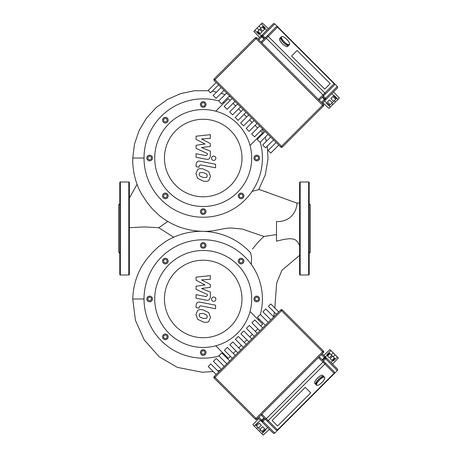 <?xml version="1.0" encoding="UTF-8"?>
<svg xmlns="http://www.w3.org/2000/svg" width="458" height="458" viewBox="0 0 458 458"><rect width="100%" height="100%" fill="white"/><g stroke="black" fill="none" stroke-linecap="round" stroke-linejoin="round"><path stroke-width="0.69" d="M168.933 123.752A48.479 48.479 0 0 0 168.933 192.314A48.479 48.479 0 0 0 237.496 192.314A48.479 48.479 0 0 0 237.496 123.752A48.479 48.479 0 0 0 168.933 123.752M175.809 130.627A38.758 38.758 0 0 1 230.62 130.627A38.758 38.758 0 0 1 230.62 185.438A38.758 38.758 0 0 1 175.809 185.438A38.758 38.758 0 0 1 175.809 130.627M230.162 100.468L228.33 98.636L215.764 111.202A48.479 48.479 0 0 0 154.735 158.033A48.479 48.479 0 0 0 203.215 206.518A48.479 48.479 0 0 0 250.045 145.484L262.611 132.923L260.562 130.868M257.659 127.971L255.06 125.372M252.163 122.469L249.558 119.87M246.662 116.973L244.062 114.368M241.16 111.471L238.561 108.872M235.658 105.97L233.059 103.371M237.496 264.69A48.479 48.479 0 0 0 168.933 264.69A48.479 48.479 0 0 0 168.933 333.252A48.479 48.479 0 0 0 237.496 333.252A48.479 48.479 0 0 0 237.496 264.69M230.62 271.565A38.758 38.758 0 0 1 230.62 326.377A38.758 38.758 0 0 1 175.809 326.377A38.758 38.758 0 0 1 175.809 271.565A38.758 38.758 0 0 1 230.62 271.565M260.779 325.913L262.611 324.081L250.045 311.52A48.479 48.479 0 0 0 203.215 250.486A48.479 48.479 0 0 0 154.735 298.971A48.479 48.479 0 0 0 215.764 345.801L228.33 358.362L230.38 356.313M233.277 353.416L235.881 350.817M238.778 347.914L241.377 345.315M244.28 342.412L246.879 339.813M249.776 336.916L252.381 334.311M255.278 331.415L257.877 328.815M259.589 158.033A2.817 2.817 0 0 1 256.772 160.855A2.817 2.817 0 0 1 253.95 158.033A2.817 2.817 0 0 1 256.772 155.216A2.817 2.817 0 0 1 259.589 158.033M206.031 104.481A2.817 2.817 0 0 1 203.215 107.298A2.817 2.817 0 0 1 200.398 104.481A2.817 2.817 0 0 1 203.215 101.659A2.817 2.817 0 0 1 206.031 104.481M168.166 120.162A2.817 2.817 0 0 1 165.344 122.984A2.817 2.817 0 0 1 162.527 120.162A2.817 2.817 0 0 1 165.344 117.345A2.817 2.817 0 0 1 168.166 120.162M152.48 158.033A2.817 2.817 0 0 1 149.657 160.855A2.817 2.817 0 0 1 146.841 158.033A2.817 2.817 0 0 1 149.657 155.216A2.817 2.817 0 0 1 152.48 158.033M168.166 195.904A2.817 2.817 0 0 1 165.344 198.72A2.817 2.817 0 0 1 162.527 195.904A2.817 2.817 0 0 1 165.344 193.087A2.817 2.817 0 0 1 168.166 195.904M206.031 211.59A2.817 2.817 0 0 1 203.215 214.407A2.817 2.817 0 0 1 200.398 211.59A2.817 2.817 0 0 1 203.215 208.774A2.817 2.817 0 0 1 206.031 211.59M243.902 195.904A2.817 2.817 0 0 1 241.085 198.72A2.817 2.817 0 0 1 238.269 195.904A2.817 2.817 0 0 1 241.085 193.087A2.817 2.817 0 0 1 243.902 195.904M260.247 142.186A59.191 59.191 0 0 1 203.215 217.229A59.191 59.191 0 0 1 144.024 158.033A59.191 59.191 0 0 1 218.724 100.909M223.138 102.294A59.191 59.191 0 0 1 224.26 102.707M258.541 136.988A59.191 59.191 0 0 1 258.839 137.795M239.196 195.4L240.582 194.015L242.465 194.524L242.969 196.408L241.589 197.787L239.706 197.284L239.196 195.4M202.241 209.896L204.194 209.896L205.167 211.59L204.194 213.279L202.241 213.279L201.262 211.59L202.241 209.896M165.853 194.015L167.233 195.4L166.729 197.284L164.84 197.787L163.46 196.408L163.964 194.524L165.853 194.015M151.352 157.06L151.352 159.012L149.657 159.985L147.968 159.012L147.968 157.06L149.657 156.081L151.352 157.06M167.233 120.672L165.853 122.051L163.964 121.547L163.46 119.658L164.84 118.278L166.729 118.782L167.233 120.672M204.194 106.17L202.241 106.17L201.262 104.481L202.241 102.787L204.194 102.787L205.167 104.481L204.194 106.17M258.461 159.012L256.772 159.985L255.077 159.012L255.077 157.06L256.772 156.081L258.461 157.06L258.461 159.012M259.589 298.971A2.817 2.817 0 0 1 256.772 301.788A2.817 2.817 0 0 1 253.95 298.971A2.817 2.817 0 0 1 256.772 296.149A2.817 2.817 0 0 1 259.589 298.971M243.902 261.1A2.817 2.817 0 0 1 241.085 263.917A2.817 2.817 0 0 1 238.269 261.1A2.817 2.817 0 0 1 241.085 258.283A2.817 2.817 0 0 1 243.902 261.1M206.031 245.414A2.817 2.817 0 0 1 203.215 248.23A2.817 2.817 0 0 1 200.398 245.414A2.817 2.817 0 0 1 203.215 242.597A2.817 2.817 0 0 1 206.031 245.414M168.166 261.1A2.817 2.817 0 0 1 165.344 263.917A2.817 2.817 0 0 1 162.527 261.1A2.817 2.817 0 0 1 165.344 258.283A2.817 2.817 0 0 1 168.166 261.1M152.48 298.971A2.817 2.817 0 0 1 149.657 301.788A2.817 2.817 0 0 1 146.841 298.971A2.817 2.817 0 0 1 149.657 296.149A2.817 2.817 0 0 1 152.48 298.971M168.166 336.836A2.817 2.817 0 0 1 165.344 339.659A2.817 2.817 0 0 1 162.527 336.836A2.817 2.817 0 0 1 165.344 334.019A2.817 2.817 0 0 1 168.166 336.836M206.031 352.523A2.817 2.817 0 0 1 203.215 355.345A2.817 2.817 0 0 1 200.398 352.523A2.817 2.817 0 0 1 203.215 349.706A2.817 2.817 0 0 1 206.031 352.523M219.067 356.003A59.191 59.191 0 0 1 144.024 298.971A59.191 59.191 0 0 1 203.215 239.774A59.191 59.191 0 0 1 260.339 314.474M258.953 318.888A59.191 59.191 0 0 1 258.541 320.016M224.26 354.297A59.191 59.191 0 0 1 223.458 354.595M202.241 350.834L204.194 350.834L205.167 352.523L204.194 354.217L202.241 354.217L201.262 352.523L202.241 350.834M165.853 334.953L167.233 336.332L166.729 338.222L164.84 338.725L163.46 337.346L163.964 335.456L165.853 334.953M151.352 297.992L151.352 299.944L149.657 300.923L147.968 299.944L147.968 297.992L149.657 297.019L151.352 297.992M167.233 261.604L165.853 262.984L163.964 262.48L163.46 260.596L164.84 259.211L166.729 259.72L167.233 261.604M204.194 247.102L202.241 247.102L201.262 245.414L202.241 243.725L204.194 243.725L205.167 245.414L204.194 247.102M240.582 262.984L239.196 261.604L239.706 259.72L241.589 259.211L242.969 260.596L242.465 262.48L240.582 262.984M258.461 299.944L256.772 300.923L255.077 299.944L255.077 297.992L256.772 297.019L258.461 297.992L258.461 299.944M324.894 94.56A1.128 1.071 -135 0 0 324.854 93.003L318.419 99.438L319.816 99.638L334.151 85.297A1.128 1.128 0 0 0 334.151 83.7L334.111 83.74A1.128 1.071 45 0 1 334.151 85.297L330.378 89.07M277.548 27.096A1.128 1.128 0 0 0 275.951 27.096L261.615 41.438L261.816 42.829L277.548 27.096L334.151 83.7M260.98 28.115L258.988 26.123L262.211 22.9L268.388 28.682L273.174 23.896A1.128 1.128 45 0 1 274.766 23.896A1.128 1.128 0 0 0 273.174 23.896A1.128 1.128 45 0 1 274.766 23.896L337.351 86.482A1.128 1.128 45 0 1 337.351 88.073A1.128 1.128 0 0 0 337.351 86.482L337.351 86.482A1.128 1.128 45 0 1 337.351 88.073L333.567 91.863L339.344 98.041L335.496 101.888L334.3 100.691M261.249 23.862L265.239 27.846L264.604 28.482M258.988 26.123L257.064 28.047L259.056 30.039M259.423 33.663L258.787 34.298L254.803 30.308L253.841 31.27L259.623 37.447M268.388 28.682L266.796 30.274L262.611 26.49L262.211 26.885L264.604 29.278L262.812 31.07L260.419 28.682L259.623 29.478L262.01 31.871L260.218 33.663L257.825 31.27L257.43 31.671L261.215 35.856M331.632 103.359L332.829 104.556L328.981 108.403L322.804 102.626M330.315 107.069L326.331 103.084L326.588 102.827L324.596 100.829L324.396 99.438L321.407 102.426M332.829 104.556L335.496 101.888M326.588 102.827L329.577 105.414L330.252 104.745L327.464 101.951L329.502 99.907L332.296 102.701L333.642 101.355L330.848 98.562L332.892 96.523L335.685 99.312L336.355 98.636L333.567 95.848L334.025 95.39L338.01 99.375M333.767 95.648L331.769 93.655L325.615 99.81L337.351 88.073M332.296 102.701L330.252 104.745M335.685 99.312L333.642 101.355M257.825 31.27L259.623 29.478M260.419 28.682L262.211 26.885M254.803 30.308L257.064 28.047M291.614 56.002L297.11 50.506L330.235 83.637L324.745 89.127L291.614 56.002L324.745 89.127L330.235 83.637L297.11 50.506L291.614 56.002M216.17 82.497L208.195 90.466L210.583 92.848L218.552 84.879M221.151 87.478L213.182 95.447L216.079 98.35L224.054 90.375M226.653 92.98L218.684 100.949L221.58 103.852L229.555 95.877M232.154 98.476L224.18 106.451L227.082 109.347L235.051 101.378M237.656 103.977L229.681 111.952L232.578 114.849L240.553 106.874M243.152 109.479L235.183 117.448L238.08 120.351L246.055 112.376M248.654 114.975L240.679 122.95L243.582 125.847L251.551 117.878M254.156 120.477L246.181 128.452L249.083 131.349L257.053 123.379M259.652 125.979L251.682 133.948L254.579 136.85L262.554 128.875M265.153 131.48L257.184 139.45L260.081 142.352L268.056 134.377M270.655 136.976L262.68 144.951L265.583 147.848L273.552 139.879M276.157 142.478L268.182 150.453L270.781 153.052L278.756 145.077M256.829 37.848A1.128 1.128 0 0 0 255.238 37.848L214.178 78.908A1.128 1.128 0 0 0 214.178 80.499L280.748 147.07A1.128 1.128 0 0 0 282.34 147.07L323.4 106.016A1.128 1.128 0 0 0 323.4 104.418L256.829 37.848L256.033 38.644L323.4 106.016M322.203 103.222L325.615 99.81A1.128 1.071 -135 0 0 325.575 98.258L324.819 99.014L325.615 99.81M273.174 23.896L260.619 36.451L261.816 36.852L264.008 39.044M260.619 36.451L258.026 39.044M323.754 95.693L265.56 37.493L275.951 27.096A1.128 1.071 45 0 1 277.508 27.136L334.111 83.74L324.854 93.003L268.245 36.4A1.128 1.071 45 0 0 266.693 36.359M322.203 97.245L324.396 99.438L324.819 99.014L322.627 96.821M288.609 45.485A5.639 1.775 -135 0 1 288.551 45.554L287.607 46.498A5.639 1.775 -135 0 1 282.363 43.768A5.639 1.775 -135 0 1 279.632 38.524L280.577 37.579A5.639 1.775 -135 0 1 280.645 37.522M288.551 45.554A5.639 1.775 -135 0 1 288.483 45.611L289.427 44.666A5.639 1.775 -135 0 1 289.032 44.798L288.088 45.743A5.639 1.775 -135 0 1 287.842 45.737L288.786 44.792A5.639 1.775 -135 0 1 288.162 44.644L287.218 45.588A5.639 1.775 -135 0 1 286.88 45.457L287.824 44.512A5.639 1.775 -135 0 1 287.034 44.1L286.09 45.044A5.639 1.775 -135 0 1 285.689 44.798L286.639 43.853A5.639 1.775 -135 0 1 285.758 43.212L284.813 44.157A5.639 1.775 -135 0 1 284.395 43.819L285.34 42.875A5.639 1.775 -135 0 1 284.452 42.073L283.508 43.018A5.639 1.775 -135 0 1 283.113 42.623L284.057 41.678A5.639 1.775 -135 0 1 283.256 40.791L282.311 41.735A5.639 1.775 -135 0 1 281.973 41.317L282.918 40.373A5.639 1.775 -135 0 1 282.277 39.491L281.332 40.441A5.639 1.775 -135 0 1 281.086 40.041L282.031 39.096A5.639 1.775 -135 0 1 281.618 38.306L280.674 39.251A5.639 1.775 -135 0 1 280.542 38.913L281.487 37.968A5.639 1.775 -135 0 1 281.338 37.344L280.393 38.289A5.639 1.775 -135 0 1 280.388 38.043L281.332 37.098A5.639 1.775 -135 0 1 281.47 36.703L280.519 37.648A5.639 1.775 -135 0 1 280.577 37.579M282.918 40.373L283.256 40.791M282.374 41.672L281.973 41.317M283.033 40.378L282.088 41.323M282.031 39.096L282.277 39.491M281.412 40.361L281.086 40.041M282.197 39.159L281.246 40.109M281.487 37.968L281.618 38.306M281.681 38.088L280.731 39.033M282.099 36.577L281.991 36.445A5.639 1.775 -135 0 0 281.59 36.577M283.09 36.829L282.861 36.594A5.639 1.775 -135 0 0 282.231 36.445M284.309 37.464L283.989 37.138A5.639 1.775 -135 0 0 283.199 36.726M285.62 38.432L285.265 38.025A5.639 1.775 -135 0 0 284.384 37.39M286.565 39.165L286.565 39.165A5.639 1.775 -135 0 0 285.683 38.363M286.903 39.623L286.508 39.228M289.359 44.346L289.553 44.541A5.639 1.775 -135 0 0 289.685 44.14L289.685 43.899A5.639 1.775 -135 0 0 289.536 43.27L289.404 42.938A5.639 1.775 -135 0 0 288.992 42.142L288.74 41.747A5.639 1.775 -135 0 0 288.105 40.865L287.698 40.51M289.553 44.541L289.233 44.472M287.824 44.512L288.162 44.644M288.042 44.449L286.983 45.353M286.639 43.853L287.034 44.1M286.971 43.934L285.769 44.724M285.34 42.875L285.758 43.212M285.752 43.098L284.807 44.042L284.458 43.756M286.966 39.565A5.639 1.775 -135 0 1 287.767 40.447M284.057 41.678L284.452 42.073M283.571 42.96L283.17 42.56M275.951 429.907A1.128 1.128 0 0 0 277.548 429.907L277.508 429.867A1.128 1.071 135 0 1 275.951 429.907L266.693 420.644A1.128 1.071 -45 0 0 268.245 420.604L266.356 418.715L265.56 419.511L266.693 420.644M334.151 373.304A1.128 1.128 0 0 0 334.151 371.707L319.816 357.366L318.419 357.566L334.151 373.304L277.548 429.907M333.132 356.736L335.124 354.744L338.348 357.967L332.571 364.144L337.351 368.93A1.128 1.128 135 0 1 337.351 370.522A1.128 1.128 0 0 0 337.351 368.93A1.128 1.128 135 0 1 337.351 370.522L274.766 433.108A1.128 1.128 135 0 1 273.174 433.108A1.128 1.128 0 0 0 274.766 433.108L274.766 433.108A1.128 1.128 135 0 1 273.174 433.108L269.39 429.318L263.207 435.1L259.36 431.253L260.556 430.056M337.386 357.005L333.401 360.99L332.771 360.36M335.124 354.744L333.201 352.82L331.208 354.813M327.585 355.173L326.955 354.544L330.939 350.553L329.978 349.597L323.8 355.374L322.203 353.782L324.796 356.37L324.396 357.566L322.203 359.759M332.571 364.144L330.974 362.553L334.764 358.362L334.363 357.967L331.97 360.36L330.178 358.562L332.571 356.169L331.769 355.374L329.382 357.767L327.585 355.975L329.978 353.582L329.577 353.181L325.392 356.971M257.888 427.388L256.692 428.585L252.845 424.738L258.627 418.555M254.179 426.072L260.419 420.352M256.692 428.585L259.36 431.253M258.426 422.345L255.833 425.333L256.509 426.009L259.297 423.215L261.341 425.259L258.547 428.047L259.898 429.392L262.686 426.604L264.73 428.648L261.936 431.436L262.611 432.112L265.4 429.318L265.858 429.781L261.873 433.766M265.6 429.518L267.592 427.526M258.547 428.047L256.509 426.009M261.936 431.436L259.898 429.392M329.978 353.582L331.769 355.374M332.571 356.169L334.363 357.967M330.939 350.553L333.201 352.82M305.251 387.371L310.742 392.861L277.617 425.986L272.126 420.496L305.251 387.371L272.126 420.496L277.617 425.986L310.742 392.861L305.251 387.371M278.756 311.927L270.781 303.952L268.399 306.333L276.374 314.308M273.769 316.907L265.8 308.932L262.898 311.835L270.873 319.804M268.274 322.409L260.299 314.434L257.402 317.337L265.371 325.306M262.772 327.905L254.797 319.936L251.9 322.833L259.875 330.808M257.27 333.407L249.301 325.438L246.398 328.334L254.373 336.309M251.774 338.909L243.799 330.934L240.902 333.836L248.871 341.805M246.272 344.41L238.297 336.435L235.401 339.332L243.37 347.307M240.771 349.906L232.801 341.937L229.899 344.834L237.874 352.809M235.269 355.408L227.3 347.433L224.397 350.336L232.372 358.305M229.773 360.91L221.798 352.935L218.901 355.837L226.87 363.807M224.271 366.406L216.296 358.437L213.399 361.333L221.374 369.308M218.769 371.907L210.8 363.938L208.195 366.537L216.17 374.507M323.4 352.586A1.128 1.128 0 0 0 323.4 350.988L282.34 309.934A1.128 1.128 0 0 0 280.748 309.934L214.178 376.505A1.128 1.128 0 0 0 214.178 378.096L255.238 419.156A1.128 1.128 0 0 0 256.829 419.156L323.4 352.586L322.604 351.79L255.238 419.156M258.026 417.959L260.619 420.553L261.816 420.152L258.822 417.164M337.351 368.93L324.796 356.37M260.619 420.553L273.174 433.108M265.56 419.511L261.615 415.566L261.816 414.169L266.356 418.715L323.754 361.31L334.151 371.707A1.128 1.071 135 0 1 334.111 373.259L277.508 429.867L268.245 420.604L324.854 364.001A1.128 1.071 135 0 0 324.894 362.444M264.008 417.959L261.816 420.152L262.234 420.57L261.438 421.371A1.128 1.071 -45 0 0 262.989 421.331L262.234 420.57L264.426 418.383M315.768 384.365A5.639 1.775 -45 0 1 315.699 384.308L314.755 383.357A5.639 1.775 -45 0 1 317.48 378.119A5.639 1.775 -45 0 1 322.724 375.388L323.669 376.333A5.639 1.775 -45 0 1 323.726 376.402M315.699 384.308A5.639 1.775 -45 0 1 315.642 384.239L316.587 385.184A5.639 1.775 -45 0 1 316.455 384.783L315.51 383.838A5.639 1.775 -45 0 1 315.51 383.598L316.455 384.543A5.639 1.775 -45 0 1 316.604 383.918L315.659 382.968A5.639 1.775 -45 0 1 315.791 382.636L316.736 383.581A5.639 1.775 -45 0 1 317.148 382.791L316.203 381.84A5.639 1.775 -45 0 1 316.455 381.445L317.4 382.39A5.639 1.775 -45 0 1 318.035 381.508L317.091 380.564A5.639 1.775 -45 0 1 317.428 380.146L318.379 381.09A5.639 1.775 -45 0 1 319.174 380.209L318.23 379.264A5.639 1.775 -45 0 1 318.631 378.863L319.575 379.808A5.639 1.775 -45 0 1 320.457 379.012L319.512 378.068A5.639 1.775 -45 0 1 319.93 377.724L320.875 378.669A5.639 1.775 -45 0 1 321.756 378.033L320.812 377.089A5.639 1.775 -45 0 1 321.207 376.837L322.151 377.787A5.639 1.775 -45 0 1 322.947 377.375L321.997 376.424A5.639 1.775 -45 0 1 322.335 376.293L323.279 377.237A5.639 1.775 -45 0 1 323.909 377.094L322.959 376.144A5.639 1.775 -45 0 1 323.205 376.144L324.15 377.089A5.639 1.775 -45 0 1 324.55 377.22L323.6 376.276A5.639 1.775 -45 0 1 323.669 376.333M320.875 378.669L320.457 379.012M319.575 378.131L319.93 377.724M320.875 378.789L319.93 377.844M322.151 377.787L321.756 378.033M320.886 377.163L321.207 376.837M322.089 377.947L321.144 377.003M323.279 377.237L322.947 377.375M323.159 377.432L322.214 376.487M324.67 377.856L324.808 377.747A5.639 1.775 -45 0 0 324.676 377.346M324.419 378.846L324.653 378.611A5.639 1.775 -45 0 0 324.802 377.987M323.783 380.066L324.109 379.745A5.639 1.775 -45 0 0 324.522 378.949M322.821 381.371L323.222 381.022A5.639 1.775 -45 0 0 323.863 380.14M322.083 382.321L322.083 382.321A5.639 1.775 -45 0 0 322.884 381.44M321.625 382.659L322.026 382.258M316.907 385.115L316.713 385.31A5.639 1.775 -45 0 0 317.108 385.441L317.354 385.436A5.639 1.775 -45 0 0 317.978 385.293L318.316 385.155A5.639 1.775 -45 0 0 319.106 384.743L319.501 384.497A5.639 1.775 -45 0 0 320.382 383.861L320.737 383.455M316.713 385.31L316.781 384.989M316.736 383.581L316.604 383.918M316.799 383.793L315.894 382.739M317.4 382.39L317.148 382.791M317.314 382.722L316.53 381.52M318.379 381.09L318.035 381.508M318.155 381.508L317.211 380.564L317.497 380.209M321.688 382.722A5.639 1.775 -45 0 1 320.8 383.518M319.575 379.808L319.174 380.209M318.293 379.327L318.688 378.926M129.368 227.706L144.35 226.916L158.811 227.712L167.794 221.466M213.216 371.553L202.264 372.251L177.355 367.379L159.144 356.69L144.241 339.968L135.431 320.325L132.746 298.971C133.078 287.412 136.049 276.586 141.665 266.482L146.028 260.029L152.016 252.948L158.205 246.948L166.014 241.24C177.143 234.548 189.2 231.233 202.184 231.301L202.184 231.301C186.32 230.786 172.139 225.634 159.636 215.844L152.067 208.602L146.829 202.058L141.522 193.974L139.032 189.206M252.524 249.072L253.509 247.755C257.344 242.912 260.837 239.15 263.985 236.465L276.5 234.57M173.656 237.227L158.811 227.712M299.618 245.706L297.66 241.893L295.61 240.009L293.263 239.03L289.811 238.675L284.241 239.322L276.5 241.16L276.5 221.592C295.444 222.09 297.677 203.73 296.813 203.06L258.873 189.36M258.718 189.618L252.14 191.347M264.003 236.483L242.167 229.017L231.233 228.01C223.498 227.821 214.459 231.805 203.215 231.319L202.184 231.301M203.215 231.319C221.93 232.08 237.754 239.236 250.675 252.782L251.568 257.636L251.333 264.495M299.618 203.049L296.784 203.049M128.801 275.012A0.561 0.561 0 0 0 129.368 274.445L129.368 182.559A0.561 0.561 0 0 0 128.801 181.992L128.801 275.012L120.345 275.012A0.561 0.561 0 0 1 119.784 274.445L119.784 182.559A0.561 0.561 0 0 1 120.345 181.992L128.801 181.992M119.784 253.308L118.656 252.181L118.656 204.823L119.784 203.696M299.618 182.559A0.561 0.561 0 0 1 300.179 181.992L300.179 275.012A0.561 0.561 0 0 1 299.618 274.445L299.618 182.559M309.202 258.77L309.202 274.445A0.561 0.561 0 0 1 308.635 275.012L308.635 181.992A0.561 0.561 0 0 1 309.202 182.559L309.202 198.234M309.202 274.445L309.202 182.559M309.202 253.308L310.324 252.181L310.324 204.823L309.202 203.696M309.202 253.417L309.202 248.059M206.678 318.281L207.308 316.736L206.678 314.967L203.232 313.478L199.751 313.621L199.121 315.144L199.751 316.936L203.232 318.43L206.678 318.281M208.762 312.608L203.232 309.917C200.747 309.327 198.892 309.511 197.667 310.455L195.915 314.52L197.667 319.295L203.232 321.991C205.688 322.575 207.531 322.392 208.762 321.453L210.514 317.354L208.762 312.608M215.581 305.188L200.163 302.188C197.787 301.65 196.425 302.772 196.081 305.56L196.081 307.587L199.093 308.171L199.093 306.803L200.381 305.789L215.581 308.744L215.581 305.188M211.567 299.211C211.688 300.528 212.409 301.244 213.726 301.37C215.042 301.244 215.764 300.528 215.884 299.211C215.764 297.895 215.042 297.173 213.726 297.053C212.409 297.173 211.688 297.895 211.567 299.211M196.081 280.244L205.035 284.968L196.081 286.21L196.081 289.324L207.342 294.448L207.342 295.553L206.06 296.566L196.07 294.649L196.07 298.21L206.295 300.167C208.671 300.694 210.022 299.566 210.359 296.784L210.348 292.067L201.531 288.5L210.348 287.286L210.348 284.504L201.531 279.89L210.348 279.3L210.348 275.63L196.081 277.13L196.081 280.244M206.678 177.343L207.308 175.798L206.678 174.034L203.232 172.54L199.751 172.689L199.121 174.206L199.751 175.998L203.232 177.498L206.678 177.343M208.762 171.67L203.232 168.985C200.747 168.395 198.892 168.573 197.667 169.517L195.915 173.582L197.667 178.362L203.232 181.053C205.688 181.637 207.531 181.46 208.762 180.515L210.514 176.422L208.762 171.67M215.581 164.25L200.163 161.256C197.787 160.718 196.425 161.84 196.081 164.622L196.081 166.649L199.093 167.233L199.093 165.865L200.381 164.857L215.581 167.811L215.581 164.25M211.567 158.273C211.688 159.59 212.409 160.311 213.726 160.437C215.042 160.311 215.764 159.59 215.884 158.273C215.764 156.962 215.042 156.241 213.726 156.115C212.409 156.241 211.688 156.962 211.567 158.273M196.081 139.306L205.035 144.03L196.081 145.272L196.081 148.386L207.342 153.51L207.342 154.615L206.06 155.634L196.07 153.716L196.07 157.271L206.295 159.235C208.671 159.762 210.022 158.634 210.359 155.846L210.348 151.129L201.531 147.568L210.348 146.348L210.348 143.566L201.531 138.951L210.348 138.368L210.348 134.692L196.081 136.192L196.081 139.306M255.238 37.848L256.033 38.644L214.974 79.703L214.178 78.908M214.178 80.499L214.974 79.703L281.544 146.274L280.748 147.07M323.4 104.418L281.544 146.274L282.34 147.07M265.182 37.865L262.989 35.672A1.128 1.071 -135 0 0 261.438 35.632L262.234 36.428L274.766 23.896L337.351 86.482L325.575 98.258L323.382 96.066M258.822 39.84L262.234 36.428L264.426 38.621M323.4 350.988L322.604 351.79L281.544 310.73L282.34 309.934M280.748 309.934L281.544 310.73L214.974 377.3L214.178 376.505M256.829 419.156L214.974 377.3L214.178 378.096M323.382 360.938L325.575 358.746A1.128 1.071 -45 0 0 325.615 357.188L324.819 357.99L337.351 370.522L274.766 433.108L262.989 421.331L265.182 419.139M321.407 354.578L324.819 357.99L322.627 360.183M137.068 184.368L129.368 198.033L137.068 184.362M139.066 189.28C134.618 179.341 132.517 168.922 132.746 158.033L144.024 158.033M132.746 298.971L144.024 298.971M120.345 275.012L120.345 181.992M259.818 189.675L262.279 190.522M264.764 191.404L267.913 192.56M299.618 255.346L281.922 270.272L276.638 283.153L274.817 307.988M274.422 312.356L273.581 316.713M220.538 370.138L217.653 370.791M258.713 189.629L265.359 174.721L268.027 158.617L267.289 146.142M266.338 141.293L265.234 137.2M263.751 132.883L262.216 129.219M230.746 97.073L229.12 96.312M225.01 94.617L221.128 93.3M216.554 92.075L212.203 91.228M208.459 90.73L194.266 90.741L180.383 93.707L167.416 99.478L155.909 107.796L146.354 118.29L139.135 130.519L134.537 143.949L132.746 158.033M308.635 181.992L300.179 181.992M308.635 275.012L300.179 275.012"/></g></svg>

